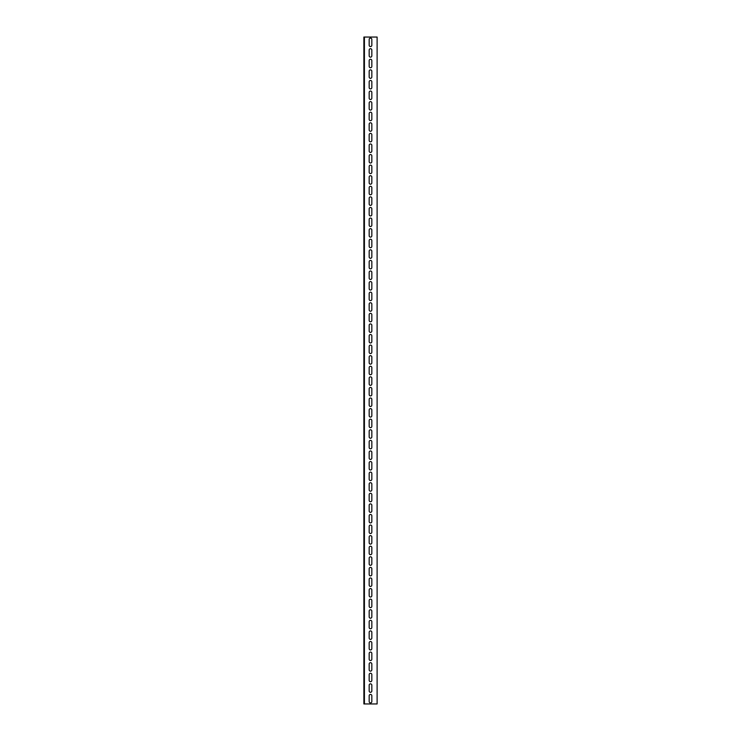 <?xml version="1.0" encoding="UTF-8"?>
<svg xmlns="http://www.w3.org/2000/svg" width="741" height="741" viewBox="0 0 741 741"><rect width="100%" height="100%" fill="white"/><g stroke="black" fill="none" stroke-linecap="round" stroke-linejoin="round"><path stroke-width="1.11" d="M364.415 703.95L377.113 703.95L377.113 37.05L364.415 37.05L364.415 703.95L363.887 703.95L363.887 37.05L364.415 37.05M369.175 39.43A1.325 1.325 0 0 1 370.5 38.106A1.325 1.325 0 0 1 371.825 39.43L371.825 45.257A1.325 1.325 0 0 1 370.5 46.581A1.325 1.325 0 0 1 369.175 45.257L369.175 39.43M369.175 60.605A1.325 1.325 0 0 1 370.5 59.28A1.325 1.325 0 0 1 371.825 60.605L371.825 66.421A1.325 1.325 0 0 1 370.5 67.746A1.325 1.325 0 0 1 369.175 66.421L369.175 60.605M369.175 81.779A1.325 1.325 0 0 1 370.5 80.454A1.325 1.325 0 0 1 371.825 81.779L371.825 87.595A1.325 1.325 0 0 1 370.5 88.92A1.325 1.325 0 0 1 369.175 87.595L369.175 81.779M369.175 102.943A1.325 1.325 0 0 1 370.5 101.619A1.325 1.325 0 0 1 371.825 102.943L371.825 108.77A1.325 1.325 0 0 1 370.5 110.094A1.325 1.325 0 0 1 369.175 108.77L369.175 102.943M369.175 124.118A1.325 1.325 0 0 1 370.5 122.793A1.325 1.325 0 0 1 371.825 124.118L371.825 129.944A1.325 1.325 0 0 1 370.5 131.259A1.325 1.325 0 0 1 369.175 129.944L369.175 124.118M369.175 145.292A1.325 1.325 0 0 1 370.5 143.967A1.325 1.325 0 0 1 371.825 145.292L371.825 151.108A1.325 1.325 0 0 1 370.5 152.433A1.325 1.325 0 0 1 369.175 151.108L369.175 145.292M369.175 166.456A1.325 1.325 0 0 1 370.5 165.141A1.325 1.325 0 0 1 371.825 166.456L371.825 172.282A1.325 1.325 0 0 1 370.5 173.607A1.325 1.325 0 0 1 369.175 172.282L369.175 166.456M369.175 187.63A1.325 1.325 0 0 1 370.5 186.306A1.325 1.325 0 0 1 371.825 187.63L371.825 193.457A1.325 1.325 0 0 1 370.5 194.781A1.325 1.325 0 0 1 369.175 193.457L369.175 187.63M369.175 208.805A1.325 1.325 0 0 1 370.5 207.48A1.325 1.325 0 0 1 371.825 208.805L371.825 214.621A1.325 1.325 0 0 1 370.5 215.946A1.325 1.325 0 0 1 369.175 214.621L369.175 208.805M369.175 229.979A1.325 1.325 0 0 1 370.5 228.654A1.325 1.325 0 0 1 371.825 229.979L371.825 235.795A1.325 1.325 0 0 1 370.5 237.12A1.325 1.325 0 0 1 369.175 235.795L369.175 229.979M369.175 251.143A1.325 1.325 0 0 1 370.5 249.819A1.325 1.325 0 0 1 371.825 251.143L371.825 256.97A1.325 1.325 0 0 1 370.5 258.294A1.325 1.325 0 0 1 369.175 256.97L369.175 251.143M369.175 272.317A1.325 1.325 0 0 1 370.5 270.993A1.325 1.325 0 0 1 371.825 272.317L371.825 278.144A1.325 1.325 0 0 1 370.5 279.459A1.325 1.325 0 0 1 369.175 278.144L369.175 272.317M369.175 293.492A1.325 1.325 0 0 1 370.5 292.167A1.325 1.325 0 0 1 371.825 293.492L371.825 299.308A1.325 1.325 0 0 1 370.5 300.633A1.325 1.325 0 0 1 369.175 299.308L369.175 293.492M369.175 314.656A1.325 1.325 0 0 1 370.5 313.341A1.325 1.325 0 0 1 371.825 314.656L371.825 320.483A1.325 1.325 0 0 1 370.5 321.807A1.325 1.325 0 0 1 369.175 320.483L369.175 314.656M369.175 335.83A1.325 1.325 0 0 1 370.5 334.506A1.325 1.325 0 0 1 371.825 335.83L371.825 341.657A1.325 1.325 0 0 1 370.5 342.981A1.325 1.325 0 0 1 369.175 341.657L369.175 335.83M369.175 357.005A1.325 1.325 0 0 1 370.5 355.68A1.325 1.325 0 0 1 371.825 357.005L371.825 362.821A1.325 1.325 0 0 1 370.5 364.146A1.325 1.325 0 0 1 369.175 362.821L369.175 357.005M369.175 378.179A1.325 1.325 0 0 1 370.5 376.854A1.325 1.325 0 0 1 371.825 378.179L371.825 383.995A1.325 1.325 0 0 1 370.5 385.32A1.325 1.325 0 0 1 369.175 383.995L369.175 378.179M369.175 399.343A1.325 1.325 0 0 1 370.5 398.019A1.325 1.325 0 0 1 371.825 399.343L371.825 405.17A1.325 1.325 0 0 1 370.5 406.494A1.325 1.325 0 0 1 369.175 405.17L369.175 399.343M369.175 420.517A1.325 1.325 0 0 1 370.5 419.193A1.325 1.325 0 0 1 371.825 420.517L371.825 426.344A1.325 1.325 0 0 1 370.5 427.659A1.325 1.325 0 0 1 369.175 426.344L369.175 420.517M369.175 441.692A1.325 1.325 0 0 1 370.5 440.367A1.325 1.325 0 0 1 371.825 441.692L371.825 447.508A1.325 1.325 0 0 1 370.5 448.833A1.325 1.325 0 0 1 369.175 447.508L369.175 441.692M369.175 462.856A1.325 1.325 0 0 1 370.5 461.541A1.325 1.325 0 0 1 371.825 462.856L371.825 468.683A1.325 1.325 0 0 1 370.5 470.007A1.325 1.325 0 0 1 369.175 468.683L369.175 462.856M369.175 484.03A1.325 1.325 0 0 1 370.5 482.706A1.325 1.325 0 0 1 371.825 484.03L371.825 489.857A1.325 1.325 0 0 1 370.5 491.181A1.325 1.325 0 0 1 369.175 489.857L369.175 484.03M369.175 505.205A1.325 1.325 0 0 1 370.5 503.88A1.325 1.325 0 0 1 371.825 505.205L371.825 511.021A1.325 1.325 0 0 1 370.5 512.346A1.325 1.325 0 0 1 369.175 511.021L369.175 505.205M369.175 526.379A1.325 1.325 0 0 1 370.5 525.054A1.325 1.325 0 0 1 371.825 526.379L371.825 532.195A1.325 1.325 0 0 1 370.5 533.52A1.325 1.325 0 0 1 369.175 532.195L369.175 526.379M369.175 547.543A1.325 1.325 0 0 1 370.5 546.219A1.325 1.325 0 0 1 371.825 547.543L371.825 553.37A1.325 1.325 0 0 1 370.5 554.694A1.325 1.325 0 0 1 369.175 553.37L369.175 547.543M369.175 568.717A1.325 1.325 0 0 1 370.5 567.393A1.325 1.325 0 0 1 371.825 568.717L371.825 574.544A1.325 1.325 0 0 1 370.5 575.859A1.325 1.325 0 0 1 369.175 574.544L369.175 568.717M369.175 589.892A1.325 1.325 0 0 1 370.5 588.567A1.325 1.325 0 0 1 371.825 589.892L371.825 595.708A1.325 1.325 0 0 1 370.5 597.033A1.325 1.325 0 0 1 369.175 595.708L369.175 589.892M369.175 611.056A1.325 1.325 0 0 1 370.5 609.741A1.325 1.325 0 0 1 371.825 611.056L371.825 616.883A1.325 1.325 0 0 1 370.5 618.207A1.325 1.325 0 0 1 369.175 616.883L369.175 611.056M369.175 632.23A1.325 1.325 0 0 1 370.5 630.906A1.325 1.325 0 0 1 371.825 632.23L371.825 638.057A1.325 1.325 0 0 1 370.5 639.381A1.325 1.325 0 0 1 369.175 638.057L369.175 632.23M369.175 653.405A1.325 1.325 0 0 1 370.5 652.08A1.325 1.325 0 0 1 371.825 653.405L371.825 659.221A1.325 1.325 0 0 1 370.5 660.546A1.325 1.325 0 0 1 369.175 659.221L369.175 653.405M369.175 674.579A1.325 1.325 0 0 1 370.5 673.254A1.325 1.325 0 0 1 371.825 674.579L371.825 680.395A1.325 1.325 0 0 1 370.5 681.72A1.325 1.325 0 0 1 369.175 680.395L369.175 674.579M369.175 695.743A1.325 1.325 0 0 1 370.5 694.419A1.325 1.325 0 0 1 371.825 695.743L371.825 701.57A1.325 1.325 0 0 1 370.5 702.894A1.325 1.325 0 0 1 369.175 701.57L369.175 695.743M369.175 685.156A1.325 1.325 0 0 1 370.5 683.841A1.325 1.325 0 0 1 371.825 685.156L371.825 690.982A1.325 1.325 0 0 1 370.5 692.307A1.325 1.325 0 0 1 369.175 690.982L369.175 685.156M369.175 663.992A1.325 1.325 0 0 1 370.5 662.667A1.325 1.325 0 0 1 371.825 663.992L371.825 669.808A1.325 1.325 0 0 1 370.5 671.133A1.325 1.325 0 0 1 369.175 669.808L369.175 663.992M369.175 642.817A1.325 1.325 0 0 1 370.5 641.493A1.325 1.325 0 0 1 371.825 642.817L371.825 648.644A1.325 1.325 0 0 1 370.5 649.959A1.325 1.325 0 0 1 369.175 648.644L369.175 642.817M369.175 621.643A1.325 1.325 0 0 1 370.5 620.319A1.325 1.325 0 0 1 371.825 621.643L371.825 627.47A1.325 1.325 0 0 1 370.5 628.794A1.325 1.325 0 0 1 369.175 627.47L369.175 621.643M369.175 600.479A1.325 1.325 0 0 1 370.5 599.154A1.325 1.325 0 0 1 371.825 600.479L371.825 606.295A1.325 1.325 0 0 1 370.5 607.62A1.325 1.325 0 0 1 369.175 606.295L369.175 600.479M369.175 579.305A1.325 1.325 0 0 1 370.5 577.98A1.325 1.325 0 0 1 371.825 579.305L371.825 585.121A1.325 1.325 0 0 1 370.5 586.446A1.325 1.325 0 0 1 369.175 585.121L369.175 579.305M369.175 558.13A1.325 1.325 0 0 1 370.5 556.806A1.325 1.325 0 0 1 371.825 558.13L371.825 563.957A1.325 1.325 0 0 1 370.5 565.281A1.325 1.325 0 0 1 369.175 563.957L369.175 558.13M369.175 536.956A1.325 1.325 0 0 1 370.5 535.641A1.325 1.325 0 0 1 371.825 536.956L371.825 542.783A1.325 1.325 0 0 1 370.5 544.107A1.325 1.325 0 0 1 369.175 542.783L369.175 536.956M369.175 515.792A1.325 1.325 0 0 1 370.5 514.467A1.325 1.325 0 0 1 371.825 515.792L371.825 521.608A1.325 1.325 0 0 1 370.5 522.933A1.325 1.325 0 0 1 369.175 521.608L369.175 515.792M369.175 494.618A1.325 1.325 0 0 1 370.5 493.293A1.325 1.325 0 0 1 371.825 494.618L371.825 500.444A1.325 1.325 0 0 1 370.5 501.759A1.325 1.325 0 0 1 369.175 500.444L369.175 494.618M369.175 473.443A1.325 1.325 0 0 1 370.5 472.119A1.325 1.325 0 0 1 371.825 473.443L371.825 479.27A1.325 1.325 0 0 1 370.5 480.594A1.325 1.325 0 0 1 369.175 479.27L369.175 473.443M369.175 452.279A1.325 1.325 0 0 1 370.5 450.954A1.325 1.325 0 0 1 371.825 452.279L371.825 458.095A1.325 1.325 0 0 1 370.5 459.42A1.325 1.325 0 0 1 369.175 458.095L369.175 452.279M369.175 431.105A1.325 1.325 0 0 1 370.5 429.78A1.325 1.325 0 0 1 371.825 431.105L371.825 436.921A1.325 1.325 0 0 1 370.5 438.246A1.325 1.325 0 0 1 369.175 436.921L369.175 431.105M369.175 409.93A1.325 1.325 0 0 1 370.5 408.606A1.325 1.325 0 0 1 371.825 409.93L371.825 415.757A1.325 1.325 0 0 1 370.5 417.081A1.325 1.325 0 0 1 369.175 415.757L369.175 409.93M369.175 388.756A1.325 1.325 0 0 1 370.5 387.441A1.325 1.325 0 0 1 371.825 388.756L371.825 394.582A1.325 1.325 0 0 1 370.5 395.907A1.325 1.325 0 0 1 369.175 394.582L369.175 388.756M369.175 367.592A1.325 1.325 0 0 1 370.5 366.267A1.325 1.325 0 0 1 371.825 367.592L371.825 373.408A1.325 1.325 0 0 1 370.5 374.733A1.325 1.325 0 0 1 369.175 373.408L369.175 367.592M369.175 346.418A1.325 1.325 0 0 1 370.5 345.093A1.325 1.325 0 0 1 371.825 346.418L371.825 352.244A1.325 1.325 0 0 1 370.5 353.559A1.325 1.325 0 0 1 369.175 352.244L369.175 346.418M369.175 325.243A1.325 1.325 0 0 1 370.5 323.919A1.325 1.325 0 0 1 371.825 325.243L371.825 331.07A1.325 1.325 0 0 1 370.5 332.394A1.325 1.325 0 0 1 369.175 331.07L369.175 325.243M369.175 304.079A1.325 1.325 0 0 1 370.5 302.754A1.325 1.325 0 0 1 371.825 304.079L371.825 309.895A1.325 1.325 0 0 1 370.5 311.22A1.325 1.325 0 0 1 369.175 309.895L369.175 304.079M369.175 282.905A1.325 1.325 0 0 1 370.5 281.58A1.325 1.325 0 0 1 371.825 282.905L371.825 288.721A1.325 1.325 0 0 1 370.5 290.046A1.325 1.325 0 0 1 369.175 288.721L369.175 282.905M369.175 261.73A1.325 1.325 0 0 1 370.5 260.406A1.325 1.325 0 0 1 371.825 261.73L371.825 267.557A1.325 1.325 0 0 1 370.5 268.881A1.325 1.325 0 0 1 369.175 267.557L369.175 261.73M369.175 240.556A1.325 1.325 0 0 1 370.5 239.241A1.325 1.325 0 0 1 371.825 240.556L371.825 246.382A1.325 1.325 0 0 1 370.5 247.707A1.325 1.325 0 0 1 369.175 246.382L369.175 240.556M369.175 219.392A1.325 1.325 0 0 1 370.5 218.067A1.325 1.325 0 0 1 371.825 219.392L371.825 225.208A1.325 1.325 0 0 1 370.5 226.533A1.325 1.325 0 0 1 369.175 225.208L369.175 219.392M369.175 198.218A1.325 1.325 0 0 1 370.5 196.893A1.325 1.325 0 0 1 371.825 198.218L371.825 204.044A1.325 1.325 0 0 1 370.5 205.359A1.325 1.325 0 0 1 369.175 204.044L369.175 198.218M369.175 177.043A1.325 1.325 0 0 1 370.5 175.719A1.325 1.325 0 0 1 371.825 177.043L371.825 182.87A1.325 1.325 0 0 1 370.5 184.194A1.325 1.325 0 0 1 369.175 182.87L369.175 177.043M369.175 155.879A1.325 1.325 0 0 1 370.5 154.554A1.325 1.325 0 0 1 371.825 155.879L371.825 161.695A1.325 1.325 0 0 1 370.5 163.02A1.325 1.325 0 0 1 369.175 161.695L369.175 155.879M369.175 134.705A1.325 1.325 0 0 1 370.5 133.38A1.325 1.325 0 0 1 371.825 134.705L371.825 140.521A1.325 1.325 0 0 1 370.5 141.846A1.325 1.325 0 0 1 369.175 140.521L369.175 134.705M369.175 113.53A1.325 1.325 0 0 1 370.5 112.206A1.325 1.325 0 0 1 371.825 113.53L371.825 119.357A1.325 1.325 0 0 1 370.5 120.681A1.325 1.325 0 0 1 369.175 119.357L369.175 113.53M369.175 92.356A1.325 1.325 0 0 1 370.5 91.041A1.325 1.325 0 0 1 371.825 92.356L371.825 98.183A1.325 1.325 0 0 1 370.5 99.507A1.325 1.325 0 0 1 369.175 98.183L369.175 92.356M369.175 71.192A1.325 1.325 0 0 1 370.5 69.867A1.325 1.325 0 0 1 371.825 71.192L371.825 77.008A1.325 1.325 0 0 1 370.5 78.333A1.325 1.325 0 0 1 369.175 77.008L369.175 71.192M369.175 50.017A1.325 1.325 0 0 1 370.5 48.693A1.325 1.325 0 0 1 371.825 50.017L371.825 55.844A1.325 1.325 0 0 1 370.5 57.159A1.325 1.325 0 0 1 369.175 55.844L369.175 50.017"/></g></svg>
